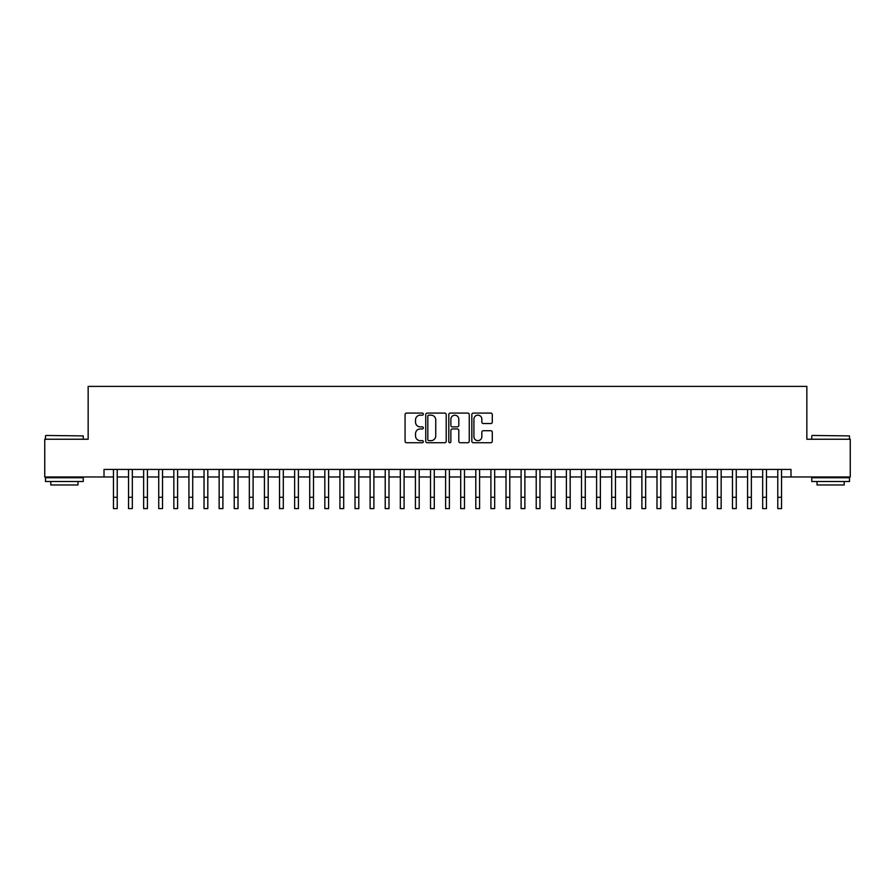 <?xml version="1.0" encoding="UTF-8"?>
<svg xmlns="http://www.w3.org/2000/svg" width="895" height="895" viewBox="0 0 895 895"><rect width="100%" height="100%" fill="white"/><g stroke="black" fill="none" stroke-linecap="round" stroke-linejoin="round"><path stroke-width="1.34" d="M423.346 414.128A1.04 1.04 0 0 0 422.306 413.087L406.565 413.087A1.477 1.477 0 0 0 405.077 414.575L405.077 441.246A1.477 1.477 0 0 0 406.565 442.734L422.306 442.734A1.04 1.04 0 0 0 423.346 441.694A1.04 1.04 0 0 0 422.306 440.653L420.27 440.653A4.744 4.744 0 0 1 415.526 435.91L415.526 433.695A4.744 4.744 0 0 1 420.27 428.951L422.306 428.951A1.04 1.04 0 0 0 423.346 427.911A1.04 1.04 0 0 0 422.306 426.87L420.27 426.87A4.744 4.744 0 0 1 415.526 422.127L415.526 419.912A4.744 4.744 0 0 1 420.27 415.168L422.306 415.168A1.04 1.04 0 0 0 423.346 414.128M490.807 423.536A1.477 1.477 0 0 0 492.295 422.06L492.295 414.575A1.477 1.477 0 0 0 490.807 413.087L473.321 413.087A1.477 1.477 0 0 0 471.844 414.575L471.844 441.246A1.477 1.477 0 0 0 473.321 442.734L490.807 442.734A1.477 1.477 0 0 0 492.295 441.246L492.295 432.207A1.477 1.477 0 0 0 490.807 430.73L483.322 430.73A1.477 1.477 0 0 0 481.846 432.207L481.846 436.693A3.96 3.96 0 0 1 477.885 440.653A3.96 3.96 0 0 1 473.914 436.693L473.914 419.128A3.96 3.96 0 0 1 477.885 415.168A3.96 3.96 0 0 1 481.846 419.128L481.846 422.06A1.477 1.477 0 0 0 483.322 423.536L490.807 423.536M104.01 476.979L44.75 476.979L44.75 439.232L88.157 439.232L88.157 386.394L806.842 386.394L806.842 439.232L850.25 439.232L850.25 476.979L790.99 476.979L790.99 469.428L104.01 469.428L104.01 476.979L113.452 476.979M446.202 414.575A1.477 1.477 0 0 0 444.725 413.087L427.228 413.087A1.477 1.477 0 0 0 425.751 414.575L425.751 441.246A1.477 1.477 0 0 0 427.228 442.734L444.725 442.734A1.477 1.477 0 0 0 446.202 441.246L446.202 414.575M450.274 413.087L467.772 413.087A1.477 1.477 0 0 1 469.248 414.575L469.248 441.246A1.477 1.477 0 0 1 467.772 442.734L460.287 442.734A1.477 1.477 0 0 1 458.799 441.246L458.799 430.428A1.477 1.477 0 0 0 457.323 428.951L452.355 428.951A1.477 1.477 0 0 0 450.867 430.428L450.867 441.694A1.04 1.04 0 0 1 449.838 442.734A1.04 1.04 0 0 1 448.798 441.694L448.798 414.575A1.477 1.477 0 0 1 450.274 413.087M117.223 476.979L128.544 476.979M132.326 476.979L143.648 476.979M147.418 476.979L158.739 476.979M162.521 476.979L173.843 476.979M177.613 476.979L188.934 476.979M192.716 476.979L204.038 476.979M207.808 476.979L219.141 476.979M222.911 476.979L234.233 476.979M238.014 476.979L249.336 476.979M253.106 476.979L264.428 476.979M268.209 476.979L279.531 476.979M283.301 476.979L294.634 476.979M298.404 476.979L309.726 476.979M313.496 476.979L324.829 476.979M328.599 476.979L339.921 476.979M343.702 476.979L355.024 476.979M358.794 476.979L370.116 476.979M373.897 476.979L385.219 476.979M388.989 476.979L400.322 476.979M404.092 476.979L415.414 476.979M419.196 476.979L430.517 476.979M434.288 476.979L445.609 476.979M449.391 476.979L460.712 476.979M464.483 476.979L475.804 476.979M479.586 476.979L490.907 476.979M494.678 476.979L506.011 476.979M509.781 476.979L521.103 476.979M524.884 476.979L536.206 476.979M539.976 476.979L551.298 476.979M555.079 476.979L566.401 476.979M570.171 476.979L581.504 476.979M585.274 476.979L596.596 476.979M600.366 476.979L611.699 476.979M615.469 476.979L626.791 476.979M630.572 476.979L641.894 476.979M645.664 476.979L656.986 476.979M660.767 476.979L672.089 476.979M675.859 476.979L687.192 476.979M690.962 476.979L702.284 476.979M706.065 476.979L717.387 476.979M721.157 476.979L732.479 476.979M736.261 476.979L747.582 476.979M751.352 476.979L762.674 476.979M766.456 476.979L777.777 476.979M781.548 476.979L790.99 476.979M428.862 415.168A1.04 1.04 0 0 0 427.821 416.197L427.821 439.613A1.04 1.04 0 0 0 428.862 440.653L431.01 440.653A4.744 4.744 0 0 0 435.753 435.91L435.753 419.912A4.744 4.744 0 0 0 431.01 415.168L428.862 415.168M458.799 419.207A3.96 3.96 0 0 0 454.839 415.235A3.96 3.96 0 0 0 450.867 419.207L450.867 425.393A1.477 1.477 0 0 0 452.355 426.87L457.323 426.87A1.477 1.477 0 0 0 458.799 425.393L458.799 419.207M113.452 497.284L117.223 497.284L117.223 508.606L113.452 508.606L113.452 469.428M117.223 497.284L117.223 469.428M45.958 435.462L83.246 435.91L45.958 435.462M64.373 481.51L45.5 481.51L45.5 477.74L83.246 477.74L83.246 481.51L64.373 481.51M77.966 481.51L77.966 484.978L50.791 484.978L50.791 481.51M812.201 435.462L849.5 435.91L812.201 435.462M830.627 481.51L811.754 481.51L811.754 477.74L849.5 477.74L849.5 481.51L830.627 481.51M844.209 481.51L844.209 484.978L817.034 484.978L817.034 481.51M128.544 508.606L132.326 508.606L128.544 508.606L128.544 469.428M132.326 508.606L132.326 469.428M143.648 508.606L147.418 508.606L143.648 508.606L143.648 469.428M147.418 508.606L147.418 469.428M158.739 508.606L162.521 508.606L158.739 508.606L158.739 469.428M162.521 508.606L162.521 469.428M173.843 508.606L177.613 508.606L173.843 508.606L173.843 469.428M177.613 508.606L177.613 469.428M188.934 508.606L192.716 508.606L188.934 508.606L188.934 469.428M192.716 508.606L192.716 469.428M204.038 508.606L207.808 508.606L204.038 508.606L204.038 469.428M207.808 508.606L207.808 469.428M219.141 508.606L222.911 508.606L219.141 508.606L219.141 469.428M222.911 508.606L222.911 469.428M234.233 508.606L238.014 508.606L234.233 508.606L234.233 469.428M238.014 508.606L238.014 469.428M249.336 508.606L253.106 508.606L249.336 508.606L249.336 469.428M253.106 508.606L253.106 469.428M264.428 508.606L268.209 508.606L264.428 508.606L264.428 469.428M268.209 508.606L268.209 469.428M279.531 508.606L283.301 508.606L279.531 508.606L279.531 469.428M283.301 508.606L283.301 469.428M294.634 508.606L298.404 508.606L294.634 508.606L294.634 469.428M298.404 508.606L298.404 469.428M309.726 508.606L313.496 508.606L309.726 508.606L309.726 469.428M313.496 508.606L313.496 469.428M324.829 508.606L328.599 508.606L324.829 508.606L324.829 469.428M328.599 508.606L328.599 469.428M339.921 508.606L343.702 508.606L339.921 508.606L339.921 469.428M343.702 508.606L343.702 469.428M355.024 508.606L358.794 508.606L355.024 508.606L355.024 469.428M358.794 508.606L358.794 469.428M370.116 508.606L373.897 508.606L370.116 508.606L370.116 469.428M373.897 508.606L373.897 469.428M385.219 508.606L388.989 508.606L385.219 508.606L385.219 469.428M388.989 508.606L388.989 469.428M400.322 508.606L404.092 508.606L400.322 508.606L400.322 469.428M404.092 508.606L404.092 469.428M415.414 508.606L419.196 508.606L415.414 508.606L415.414 469.428M419.196 508.606L419.196 469.428M430.517 508.606L434.288 508.606L430.517 508.606L430.517 469.428M434.288 508.606L434.288 469.428M445.609 508.606L449.391 508.606L445.609 508.606L445.609 469.428M449.391 508.606L449.391 469.428M460.712 508.606L464.483 508.606L460.712 508.606L460.712 469.428M464.483 508.606L464.483 469.428M475.804 508.606L479.586 508.606L475.804 508.606L475.804 469.428M479.586 508.606L479.586 469.428M490.907 508.606L494.678 508.606L490.907 508.606L490.907 469.428M494.678 508.606L494.678 469.428M506.011 508.606L509.781 508.606L506.011 508.606L506.011 469.428M509.781 508.606L509.781 469.428M521.103 508.606L524.884 508.606L521.103 508.606L521.103 469.428M524.884 508.606L524.884 469.428M536.206 508.606L539.976 508.606L536.206 508.606L536.206 469.428M539.976 508.606L539.976 469.428M551.298 508.606L555.079 508.606L551.298 508.606L551.298 469.428M555.079 508.606L555.079 469.428M566.401 508.606L570.171 508.606L566.401 508.606L566.401 469.428M570.171 508.606L570.171 469.428M581.504 508.606L585.274 508.606L581.504 508.606L581.504 469.428M585.274 508.606L585.274 469.428M596.596 508.606L600.366 508.606L596.596 508.606L596.596 469.428M600.366 508.606L600.366 469.428M611.699 508.606L615.469 508.606L611.699 508.606L611.699 469.428M615.469 508.606L615.469 469.428M626.791 508.606L630.572 508.606L626.791 508.606L626.791 469.428M630.572 508.606L630.572 469.428M641.894 508.606L645.664 508.606L641.894 508.606L641.894 469.428M645.664 508.606L645.664 469.428M656.986 508.606L660.767 508.606L656.986 508.606L656.986 469.428M660.767 508.606L660.767 469.428M672.089 508.606L675.859 508.606L672.089 508.606L672.089 469.428M675.859 508.606L675.859 469.428M687.192 508.606L690.962 508.606L687.192 508.606L687.192 469.428M690.962 508.606L690.962 469.428M702.284 508.606L706.065 508.606L702.284 508.606L702.284 469.428M706.065 508.606L706.065 469.428M717.387 508.606L721.157 508.606L717.387 508.606L717.387 469.428M721.157 508.606L721.157 469.428M732.479 508.606L736.261 508.606L732.479 508.606L732.479 469.428M736.261 508.606L736.261 469.428M747.582 508.606L751.352 508.606L747.582 508.606L747.582 469.428M751.352 508.606L751.352 469.428M762.674 508.606L766.456 508.606L762.674 508.606L762.674 469.428M766.456 508.606L766.456 469.428M777.777 508.606L781.548 508.606L777.777 508.606L777.777 469.428M781.548 508.606L781.548 469.428M128.544 497.284L132.326 497.284M143.648 497.284L147.418 497.284M158.739 497.284L162.521 497.284M173.843 497.284L177.613 497.284M188.934 497.284L192.716 497.284M204.038 497.284L207.808 497.284M219.141 497.284L222.911 497.284M234.233 497.284L238.014 497.284M249.336 497.284L253.106 497.284M264.428 497.284L268.209 497.284M279.531 497.284L283.301 497.284M294.634 497.284L298.404 497.284M309.726 497.284L313.496 497.284M324.829 497.284L328.599 497.284M339.921 497.284L343.702 497.284M355.024 497.284L358.794 497.284M370.116 497.284L373.897 497.284M385.219 497.284L388.989 497.284M400.322 497.284L404.092 497.284M415.414 497.284L419.196 497.284M430.517 497.284L434.288 497.284M445.609 497.284L449.391 497.284M460.712 497.284L464.483 497.284M475.804 497.284L479.586 497.284M490.907 497.284L494.678 497.284M506.011 497.284L509.781 497.284M521.103 497.284L524.884 497.284M536.206 497.284L539.976 497.284M551.298 497.284L555.079 497.284M566.401 497.284L570.171 497.284M581.504 497.284L585.274 497.284M596.596 497.284L600.366 497.284M611.699 497.284L615.469 497.284M626.791 497.284L630.572 497.284M641.894 497.284L645.664 497.284M656.986 497.284L660.767 497.284M672.089 497.284L675.859 497.284M687.192 497.284L690.962 497.284M702.284 497.284L706.065 497.284M717.387 497.284L721.157 497.284M732.479 497.284L736.261 497.284M747.582 497.284L751.352 497.284M762.674 497.284L766.456 497.284M777.777 497.284L781.548 497.284M45.5 439.232L45.5 435.91M54.114 477.74L54.114 476.979M74.643 477.74L74.643 476.979M83.246 439.232L83.246 435.91M811.754 439.232L811.754 435.91M820.357 477.74L820.357 476.979M840.886 477.74L840.886 476.979M849.5 439.232L849.5 435.91"/></g></svg>
